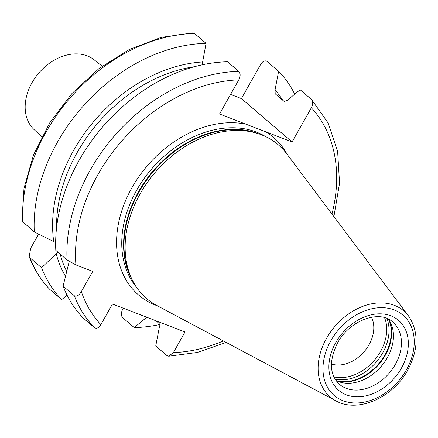 <?xml version="1.0" encoding="UTF-8"?>
<svg xmlns="http://www.w3.org/2000/svg" width="438" height="438" viewBox="0 0 438 438"><rect width="100%" height="100%" fill="white"/><g stroke="black" fill="none" stroke-linecap="round" stroke-linejoin="round"><path stroke-width="0.66" d="M331.396 364.033A32.313 24.128 -49.4 0 0 369.004 344.794A32.313 24.128 130.6 0 0 371.468 317.211M388.418 319.165A40.986 30.6 130.6 0 1 390.504 322.609A40.986 30.6 130.6 0 1 387.384 357.605A40.986 30.6 -49.4 0 1 339.669 382.002A40.986 30.6 -49.4 0 1 335.946 380.474M335.913 400.858L156.935 305.571A101.205 75.56 -49.4 0 1 132.435 280.227A101.205 75.56 -49.4 0 1 140.149 193.815A101.205 75.56 130.6 0 1 257.955 133.574A101.205 75.56 130.6 0 1 286.775 153.869L408.55 315.99A56.617 42.272 130.6 0 0 326.524 338.333A56.617 42.272 130.6 0 0 335.913 400.858C357.693 413.346 392.979 397.709 407.778 370.099C418.58 349.568 418.837 331.528 408.55 315.99M287.136 154.351A103.724 77.444 130.6 0 0 265.795 131.827L245.822 124.135A103.724 77.444 130.6 0 0 131.969 187.667A103.724 77.444 -49.4 0 0 157.472 305.855M230.574 94.416L241.404 98.588L292.075 141.956L265.795 131.827M238.83 71.389L227.601 61.78A157.636 117.696 -49.4 0 0 55.807 250.372L67.036 259.975A157.636 117.696 -49.4 0 1 238.83 71.389C240.577 73.453 240.561 76.272 238.787 79.847L219.537 114.006L245.822 124.135M49.751 289.343L61.681 299.619A157.636 117.696 -49.4 0 1 41.555 267.695L30.014 257.812L29.198 256.591L30.687 248.236L38.637 234.127M159.722 324.52A157.636 117.696 -49.4 0 1 134.22 327.569L122.673 317.687C120.926 315.612 120.943 312.792 122.717 309.228L123.297 308.193M333.904 216.613L339.554 183.254L337.627 151.471L328.15 123.012L311.555 99.519L300.139 89.73L287.24 100.34L284.229 101.528L275.201 93.803L275.053 89.905L278.612 71.306L267.07 61.424C264.891 60.126 262.751 61.128 260.654 64.43L241.404 98.588M202.099 64.824L206.074 43.357L194.532 33.474L192.786 32.861L160.987 37.427L129.139 49.571L98.939 68.591L72.002 93.436L49.779 122.749L33.48 154.948L24.002 188.296L21.9 221.02L34.284 231.943A157.636 117.696 -49.4 0 1 206.074 43.357M311.369 99.338C313.115 101.408 313.099 104.228 311.325 107.797L292.075 141.956M155.999 320.791L159.158 323.496L159.306 327.389L155.742 345.993L166.971 355.601L168.712 356.214L173.388 352.595L185.006 331.971L112.467 304.021L100.849 324.646C98.758 327.942 96.617 328.943 94.433 327.651L83.209 318.043A157.636 117.696 -49.4 0 1 63.083 286.118L69.188 261.508M63.083 286.118L74.312 295.727C76.491 296.969 78.84 295.601 81.353 291.604L92.746 271.385L75.922 264.902L67.036 259.975M61.681 299.619L67.074 295.19M278.612 71.306A157.636 117.696 -49.4 0 1 294.747 94.154M57.915 252.173L41.555 267.695M55.653 242.548L34.284 231.943M65.448 276.274A141.638 105.755 -49.4 0 1 56.228 253.936M147.119 316.959L134.22 327.569M275.053 89.905A141.638 105.755 -49.4 0 1 282.734 100.247M53.726 241.634A141.638 105.755 -49.4 0 1 202.515 61.955M102.163 66.171L94.115 59.787A46.061 34.388 130.6 0 0 32.001 82.711A46.061 34.388 130.6 0 0 34.241 129.747L41.791 136.711M384.553 317.676A41.769 31.186 130.6 0 1 380.534 351.484A41.769 31.186 -49.4 0 1 333.876 376.888M335.037 379.084A42.88 32.012 -49.4 0 0 382.681 352.946A42.88 32.012 130.6 0 0 386.902 318.481M388.949 319.932A42.88 32.012 130.6 0 1 384.914 354.857A42.88 32.012 -49.4 0 1 336.784 380.885M337.676 381.274A42.749 31.919 -49.4 0 0 385.314 355.245A42.749 31.919 130.6 0 0 389.475 320.753M395.35 364.427A40.986 30.6 130.6 0 0 392.711 322.001C380.469 309.628 349.787 319.663 337.567 342.943C328.85 360.928 329.464 374.704 339.412 384.279A40.986 30.6 130.6 0 0 395.35 364.427M401.504 367.997A46.028 34.367 130.6 0 0 390.882 315.803A46.028 34.367 130.6 0 0 335.722 342.653A46.028 34.367 130.6 0 0 346.343 394.841A46.028 34.367 130.6 0 0 401.504 367.997M406.393 369.88A52.872 39.48 130.6 0 0 394.189 309.929A52.872 39.48 130.6 0 0 330.832 340.769A52.872 39.48 130.6 0 0 343.036 400.721A52.872 39.48 130.6 0 0 406.393 369.88M257.955 133.574L255.31 132.73A100.072 74.717 130.6 0 0 138.819 192.298A100.072 74.717 -49.4 0 0 131.197 277.747L132.435 280.227M132.714 280.78A99.941 74.619 -49.4 0 1 138.419 191.91A99.941 74.619 130.6 0 1 258.546 133.765M265.581 136.574A99.941 74.619 130.6 0 0 136.585 190.344A99.941 74.619 -49.4 0 0 136.579 287.301M173.388 352.595A151.334 112.993 130.6 0 0 223.369 340.939M331.977 214.045A151.334 112.993 130.6 0 0 311.325 107.797M81.353 291.604A151.334 112.993 130.6 0 0 100.849 324.646M238.787 79.847A151.334 112.993 130.6 0 0 75.922 264.902M30.014 257.812A157.636 117.696 130.6 0 0 50.135 289.737M194.532 33.474A157.636 117.696 130.6 0 0 22.738 222.066M66.669 271.33A138.879 103.691 -49.4 0 1 60.132 254.067M194.346 66.729A138.879 103.691 130.6 0 0 56.573 227.7M69.166 261.825A138.879 103.691 -49.4 0 1 69.062 261.431M74.312 295.727A157.636 117.696 130.6 0 0 94.433 327.651M29.198 256.591C34.022 269.244 40.942 280.232 49.943 289.556M168.712 356.214L197.374 352.437L226.205 342.445"/></g></svg>
